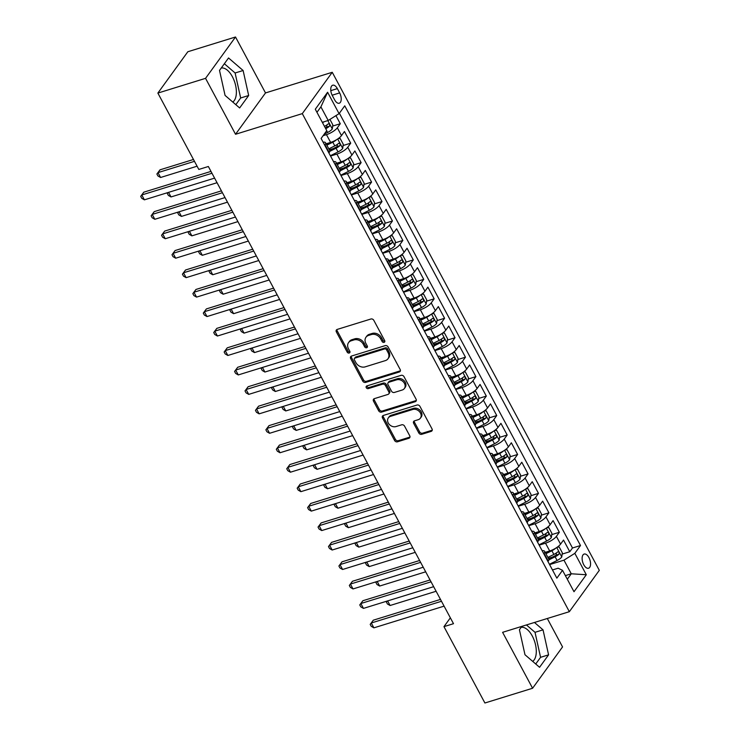 <?xml version="1.0" encoding="UTF-8"?>
<svg xmlns="http://www.w3.org/2000/svg" width="740" height="740" viewBox="0 0 740 740"><rect width="100%" height="100%" fill="white"/><g stroke="black" fill="none" stroke-linecap="round" stroke-linejoin="round"><path stroke-width="1.11" d="M384.097 342.361A1.591 1.286 -144.1 0 0 384.689 340.622L373.811 320.328A2.276 1.832 -144.1 0 0 370.907 319.005L337.218 329.42A2.276 1.832 -144.1 0 0 336.367 331.909L347.245 352.203A1.591 1.286 -144.1 0 0 349.863 351.389L348.457 348.762A7.289 5.855 -144.1 0 1 348.549 342.639A7.289 5.855 -144.1 0 1 351.176 340.798L353.979 339.928A7.289 5.855 -144.1 0 1 363.248 344.193L364.654 346.82A1.591 1.286 -144.1 0 0 367.281 346.006L365.865 343.379A7.289 5.855 -144.1 0 1 365.958 337.255A7.289 5.855 -144.1 0 1 368.585 335.414L371.388 334.545A7.289 5.855 -144.1 0 1 380.656 338.809L382.062 341.436A1.591 1.286 -144.1 0 0 384.097 342.361M532.698 661.384A18.093 9.213 72.8 0 0 532.31 636.058A18.093 9.213 72.8 0 0 521.154 627.363M588.938 557.572A7.428 3.783 72.8 0 0 584.147 554.057A7.428 3.783 72.8 0 0 583.749 564.722A7.428 3.783 72.8 0 0 588.541 568.237A7.428 3.783 72.8 0 0 588.938 557.572M221.242 68.025A18.093 9.213 -107.2 0 1 232.397 76.719A18.093 9.213 -107.2 0 1 232.786 102.055M418.822 432.974A2.276 1.832 -144.1 0 0 421.717 434.306L431.17 431.383A2.276 1.832 -144.1 0 0 432.021 428.895L419.932 406.362A2.276 1.832 -144.1 0 0 417.036 405.03L383.339 415.454A2.276 1.832 -144.1 0 0 382.497 417.943L394.577 440.476A2.276 1.832 -144.1 0 0 397.473 441.808L408.896 438.274A2.276 1.832 -144.1 0 0 409.738 435.786L404.567 426.138A2.276 1.832 -144.1 0 0 401.672 424.806L396.011 426.564A6.087 4.893 -144.1 0 1 389.185 424.316A6.087 4.893 -144.1 0 1 388.343 417.878A6.087 4.893 -144.1 0 1 390.535 416.343L412.717 409.479A6.087 4.893 -144.1 0 1 419.543 411.727A6.087 4.893 -144.1 0 1 420.385 418.165A6.087 4.893 -144.1 0 1 418.193 419.7L414.502 420.847A2.276 1.832 -144.1 0 0 413.651 423.336L418.822 432.974L419.626 431.855A2.276 1.832 -144.1 0 0 422.522 433.187L431.975 430.264A2.276 1.832 -144.1 0 0 432.262 430.153M502.599 632.321L532.587 688.255L484.904 703L443.963 626.641L453.5 623.691L208.356 166.5L198.82 169.442L157.87 93.083L205.554 78.338L235.542 134.273L302.299 113.627L569.347 611.684L502.599 632.321M399.322 371.989A2.276 1.832 -144.1 0 0 400.174 369.5L388.093 346.968A2.276 1.832 -144.1 0 0 385.198 345.636L351.5 356.06A2.276 1.832 -144.1 0 0 350.649 358.549L362.73 381.082A2.276 1.832 -144.1 0 0 365.625 382.414L399.322 371.989L400.137 370.879A2.276 1.832 -144.1 0 0 400.414 370.759M404.012 376.669L416.093 399.202A2.276 1.832 -144.1 0 1 415.251 401.69L381.553 412.106A2.276 1.832 -144.1 0 1 378.658 410.774L373.487 401.136A2.276 1.832 -144.1 0 1 374.329 398.647L388 394.42A2.276 1.832 -144.1 0 0 388.842 391.932L385.42 385.531A2.276 1.832 -144.1 0 0 382.515 384.199L368.289 388.602A1.591 1.286 -144.1 0 1 366.855 385.929L401.117 375.337A2.276 1.832 -144.1 0 1 404.012 376.669M548.405 558.349L552.299 557.137M562.159 554.094L569.772 551.735L563.519 540.061L560.559 544.14L556.388 536.361A9.278 2.849 151.8 0 1 545.519 543.188L539.164 545.149M537.971 538.887L541.874 537.684M551.726 534.632L559.348 532.282L553.085 520.609L550.135 524.688L545.954 516.899A9.278 2.849 151.8 0 1 535.094 523.735L528.739 525.696M527.537 519.434L531.44 518.231M541.301 515.179L548.913 512.829L542.651 501.156L539.701 505.226L535.529 497.447A9.278 2.849 151.8 0 1 524.66 504.273L518.305 506.243M517.103 499.981L521.006 498.769M530.867 495.726L538.48 493.367L532.226 481.694L529.266 485.773L525.095 477.994A9.278 2.849 151.8 0 1 514.226 484.82L507.871 486.791M506.678 480.528L510.572 479.316M520.433 476.273L528.046 473.915L521.793 462.241L518.832 466.32L514.661 458.541A9.278 2.849 151.8 0 1 503.792 465.368L497.437 467.329M496.244 461.066L500.148 459.864M509.999 456.811L517.621 454.462L511.359 442.788L508.408 446.868L504.227 439.079A9.278 2.849 151.8 0 1 493.367 445.915L487.013 447.876M485.81 441.614L489.714 440.411M499.574 437.358L507.187 435.009L500.924 423.336L497.974 427.406L493.802 419.626A9.278 2.849 151.8 0 1 482.933 426.453L476.579 428.423M475.376 422.161L479.279 420.949M489.14 417.906L496.753 415.547L490.5 403.874L487.54 407.953L483.368 400.174A9.278 2.849 151.8 0 1 472.499 407L466.144 408.97M464.951 402.708L468.846 401.496M478.706 398.453L486.319 396.094L480.066 384.421L477.106 388.5L472.934 380.721A9.278 2.849 151.8 0 1 462.065 387.547L455.711 389.508M454.517 383.246L458.421 382.043M468.272 378.991L475.894 376.642L469.632 364.968L466.681 369.047L462.5 361.259A9.278 2.849 151.8 0 1 451.641 368.095L445.286 370.055M444.083 363.793L447.987 362.591M457.847 359.538L465.46 357.189L459.198 345.515L456.247 349.585L452.075 341.806A9.278 2.849 151.8 0 1 441.207 348.632L434.852 350.603M433.649 344.341L437.553 343.129M447.413 340.086L455.026 337.727L448.773 326.053L445.813 330.132L441.641 322.353A9.278 2.849 151.8 0 1 430.773 329.18L424.418 331.15M423.225 324.888L427.119 323.676M436.979 320.633L444.592 318.274L438.339 306.601L435.379 310.68L431.207 302.901A9.278 2.849 151.8 0 1 420.339 309.727L413.984 311.688M412.791 305.426L416.694 304.223M426.545 301.171L434.167 298.821L427.905 287.148L424.954 291.227L420.773 283.439A9.278 2.849 151.8 0 1 409.914 290.274L403.559 292.235M402.357 285.973L406.26 284.771M416.121 281.718L423.733 279.368L417.471 267.695L414.52 271.765L410.349 263.986A9.278 2.849 151.8 0 1 399.48 270.812L393.125 272.782M391.923 266.52L395.826 265.308M405.687 262.265L413.299 259.907L407.046 248.233L404.086 252.312L399.914 244.533A9.278 2.849 151.8 0 1 389.046 251.36L382.691 253.33M381.498 247.068L385.392 245.856M395.253 242.812L402.865 240.454L396.612 228.78L393.652 232.86L389.481 225.08A9.278 2.849 151.8 0 1 378.612 231.907L372.257 233.868M371.064 227.606L374.967 226.403M384.819 223.351L392.44 221.001L386.178 209.328L383.228 213.407L379.046 205.618A9.278 2.849 151.8 0 1 368.187 212.454L361.832 214.415M360.63 208.153L364.533 206.95M374.394 203.898L382.007 201.548L375.744 189.875L372.793 193.945L368.622 186.166A9.278 2.849 151.8 0 1 357.753 192.992L351.398 194.962M350.196 188.7L354.099 187.488M363.96 184.445L371.572 182.086L365.32 170.413L362.36 174.492L358.188 166.713A9.278 2.849 151.8 0 1 347.319 173.539L340.964 175.51M339.771 169.247L343.665 168.036M353.526 164.992L361.139 162.633L354.886 150.96L351.925 155.039L347.754 147.26A9.278 2.849 151.8 0 1 336.885 154.087L330.53 156.047M329.337 149.785L333.24 148.583M343.092 145.53L350.714 143.181L344.452 131.507L341.501 135.587A9.278 2.849 151.8 0 1 330.632 142.413L326.127 143.801M560.559 544.14A9.278 2.849 -28.2 0 1 549.691 550.967L545.195 552.364M550.135 524.688A9.278 2.849 -28.2 0 1 539.266 531.514L534.761 532.902M539.701 505.226A9.278 2.849 -28.2 0 1 528.832 512.062L524.327 513.449M529.266 485.773A9.278 2.849 -28.2 0 1 518.398 492.599L513.893 493.996M518.832 466.32A9.278 2.849 -28.2 0 1 507.964 473.147L503.468 474.543M508.408 446.868A9.278 2.849 -28.2 0 1 497.539 453.694L493.034 455.082M497.974 427.406A9.278 2.849 -28.2 0 1 487.105 434.241L482.6 435.629M487.54 407.953A9.278 2.849 -28.2 0 1 476.671 414.779L472.166 416.176M477.106 388.5A9.278 2.849 -28.2 0 1 466.237 395.327L461.742 396.723M466.681 369.047A9.278 2.849 -28.2 0 1 455.812 375.874L451.308 377.261M456.247 349.585A9.278 2.849 -28.2 0 1 445.378 356.421L440.874 357.809M445.813 330.132A9.278 2.849 -28.2 0 1 434.944 336.959L430.44 338.356M435.379 310.68A9.278 2.849 -28.2 0 1 424.51 317.506L420.015 318.903M424.954 291.227A9.278 2.849 -28.2 0 1 414.086 298.054L409.581 299.441M414.52 271.765A9.278 2.849 -28.2 0 1 403.651 278.601L399.147 279.988M404.086 252.312A9.278 2.849 -28.2 0 1 393.218 259.139L388.713 260.536M393.652 232.86A9.278 2.849 -28.2 0 1 382.784 239.686L378.288 241.083M383.228 213.407A9.278 2.849 -28.2 0 1 372.359 220.233L367.854 221.621M372.793 193.945A9.278 2.849 -28.2 0 1 361.925 200.781L357.42 202.168M362.36 174.492A9.278 2.849 -28.2 0 1 351.491 181.319L346.986 182.715M351.925 155.039A9.278 2.849 -28.2 0 1 341.057 161.866L336.561 163.263M332.325 95.543L334.619 99.826A7.187 3.663 72.8 0 0 339.253 103.23A7.187 3.663 72.8 0 0 339.642 92.898L337.348 88.624A7.187 3.663 72.8 0 0 332.713 85.211A7.187 3.663 72.8 0 0 332.325 95.543M302.299 113.627L332.251 72.289L599.308 570.337L569.347 611.684M569.772 551.735L572.492 547.989L580.502 545.519L344.748 105.829L339.077 113.655L328.209 120.481L322.298 122.303M580.502 545.519L574.832 553.335L586.302 574.74L574 591.723L562.52 570.318L556.859 578.144L321.105 138.454L326.766 130.638L315.296 109.233L327.598 92.25L339.077 113.655M332.667 126.078L340.28 123.728L337.32 127.798A9.278 2.849 151.8 0 1 326.46 134.634L323.13 135.661M323.075 142.136A9.278 2.849 151.8 0 1 325.563 142.755L329.735 150.544A9.278 2.849 151.8 0 1 329.189 152.57L328.893 152.986M325.563 142.755A9.278 2.849 151.8 0 1 325.017 144.781L324.712 145.197M547.952 561.54L548.257 561.124A9.278 2.849 -28.2 0 0 548.803 559.098L544.631 551.318A9.278 2.849 151.8 0 1 544.085 553.344L543.78 553.751M537.527 542.087L537.823 541.671A9.278 2.849 -28.2 0 0 538.369 539.645L534.197 531.857A9.278 2.849 151.8 0 1 533.651 533.882L533.346 534.298M527.093 522.625L527.389 522.209A9.278 2.849 -28.2 0 0 527.944 520.183L523.772 512.404A9.278 2.849 151.8 0 1 523.217 514.429L522.921 514.846M516.659 503.172L516.964 502.756A9.278 2.849 -28.2 0 0 517.51 500.73L513.338 492.951A9.278 2.849 151.8 0 1 512.783 494.977L512.487 495.393M506.225 483.72L506.53 483.303A9.278 2.849 -28.2 0 0 507.076 481.277L502.904 473.498A9.278 2.849 151.8 0 1 502.358 475.524L502.053 475.931M495.8 464.267L496.096 463.851A9.278 2.849 -28.2 0 0 496.642 461.825L492.47 454.036A9.278 2.849 151.8 0 1 491.924 456.062L491.619 456.478M485.366 444.805L485.662 444.389A9.278 2.849 -28.2 0 0 486.217 442.363L482.045 434.584A9.278 2.849 151.8 0 1 481.49 436.609L481.194 437.026M474.932 425.352L475.237 424.936A9.278 2.849 -28.2 0 0 475.783 422.91L471.611 415.131A9.278 2.849 151.8 0 1 471.056 417.157L470.76 417.573M464.498 405.899L464.803 405.483A9.278 2.849 -28.2 0 0 465.349 403.457L461.177 395.678A9.278 2.849 151.8 0 1 460.632 397.704L460.326 398.111M454.073 386.447L454.369 386.03A9.278 2.849 -28.2 0 0 454.915 384.005L450.743 376.216A9.278 2.849 151.8 0 1 450.197 378.242L449.892 378.658M443.639 366.985L443.935 366.568A9.278 2.849 -28.2 0 0 444.49 364.543L440.319 356.763A9.278 2.849 151.8 0 1 439.764 358.789L439.468 359.205M433.205 347.532L433.511 347.115A9.278 2.849 -28.2 0 0 434.056 345.09L429.885 337.311A9.278 2.849 151.8 0 1 429.329 339.336L429.034 339.753M422.771 328.079L423.077 327.663A9.278 2.849 -28.2 0 0 423.622 325.637L419.45 317.858A9.278 2.849 151.8 0 1 418.905 319.884L418.6 320.291M412.346 308.626L412.643 308.21A9.278 2.849 -28.2 0 0 413.188 306.184L409.017 298.396A9.278 2.849 151.8 0 1 408.471 300.421L408.166 300.838M401.913 289.164L402.209 288.748A9.278 2.849 -28.2 0 0 402.764 286.722L398.592 278.943A9.278 2.849 151.8 0 1 398.037 280.969L397.741 281.385M391.479 269.712L391.784 269.295A9.278 2.849 -28.2 0 0 392.329 267.269L388.158 259.49A9.278 2.849 151.8 0 1 387.603 261.516L387.307 261.932M381.045 250.259L381.35 249.843A9.278 2.849 -28.2 0 0 381.896 247.817L377.724 240.038A9.278 2.849 151.8 0 1 377.178 242.063L376.873 242.47M370.62 230.806L370.916 230.39A9.278 2.849 -28.2 0 0 371.462 228.364L367.29 220.576A9.278 2.849 151.8 0 1 366.744 222.601L366.439 223.018M360.186 211.344L360.482 210.928A9.278 2.849 -28.2 0 0 361.037 208.902L356.865 201.123A9.278 2.849 151.8 0 1 356.31 203.149L356.014 203.565M349.752 191.891L350.057 191.475A9.278 2.849 -28.2 0 0 350.603 189.449L346.431 181.67A9.278 2.849 151.8 0 1 345.876 183.696L345.58 184.112M339.318 172.439L339.623 172.022A9.278 2.849 -28.2 0 0 340.169 169.996L335.997 162.217A9.278 2.849 151.8 0 1 335.451 164.243L335.146 164.65M350.714 143.181L347.754 147.26M361.139 162.633L358.188 166.713M371.572 182.086L368.622 186.166M382.007 201.548L379.046 205.618M392.44 221.001L389.481 225.08M402.865 240.454L399.914 244.533M413.299 259.907L410.349 263.986M423.733 279.368L420.773 283.439M434.167 298.821L431.207 302.901M444.592 318.274L441.641 322.353M455.026 337.727L452.075 341.806M465.46 357.189L462.5 361.259M475.894 376.642L472.934 380.721M486.319 396.094L483.368 400.174M496.753 415.547L493.802 419.626M507.187 435.009L504.227 439.079M517.621 454.462L514.661 458.541M528.046 473.915L525.095 477.994M538.48 493.367L535.529 497.447M548.913 512.829L545.954 516.899M559.348 532.282L556.388 536.361M572.492 547.989L339.373 113.239M340.28 123.728L335.932 115.625M565.36 575.609L571.271 573.787L563.963 560.162L549.598 564.601M328.209 120.481L320.901 106.865L316.951 112.323M235.542 134.273L265.503 92.935L235.514 37L205.554 78.338M235.514 37L187.831 51.745L157.87 93.083M532.587 688.255L562.548 646.917L547.304 618.492M265.503 92.935L332.251 72.289M450.355 617.826L443.963 626.641M567.312 579.244L571.271 573.787L586.302 574.74M552.475 569.957L558.136 568.209L562.52 570.318M333.5 161.588A9.278 2.849 151.8 0 1 335.997 162.217M343.934 181.041A9.278 2.849 151.8 0 1 346.431 181.67M354.368 200.503A9.278 2.849 151.8 0 1 356.865 201.123M364.802 219.956A9.278 2.849 151.8 0 1 367.29 220.576M375.226 239.409A9.278 2.849 151.8 0 1 377.724 240.038M385.66 258.861A9.278 2.849 151.8 0 1 388.158 259.49M396.094 278.323A9.278 2.849 151.8 0 1 398.592 278.943M406.528 297.776A9.278 2.849 151.8 0 1 409.017 298.396M416.953 317.229A9.278 2.849 151.8 0 1 419.45 317.858M427.387 336.682A9.278 2.849 151.8 0 1 429.885 337.311M437.821 356.144A9.278 2.849 151.8 0 1 440.319 356.763M448.255 375.596A9.278 2.849 151.8 0 1 450.743 376.216M458.689 395.049A9.278 2.849 151.8 0 1 461.177 395.678M469.114 414.502A9.278 2.849 151.8 0 1 471.611 415.131M479.548 433.964A9.278 2.849 151.8 0 1 482.045 434.584M489.982 453.417A9.278 2.849 151.8 0 1 492.47 454.036M500.416 472.869A9.278 2.849 151.8 0 1 502.904 473.498M510.841 492.322A9.278 2.849 151.8 0 1 513.338 492.951M521.274 511.784A9.278 2.849 151.8 0 1 523.772 512.404M531.709 531.237A9.278 2.849 151.8 0 1 534.197 531.857M542.143 550.69A9.278 2.849 151.8 0 1 544.631 551.318M563.963 560.162L574.832 553.335M320.901 106.865L327.598 92.25M225.071 95.414L239.649 107.957L248.668 95.506L243.118 70.513L228.54 57.96L219.512 70.411L225.071 95.414M521.876 626.355L519.424 629.749L524.984 654.743L539.562 667.295L548.581 654.845L543.03 629.842L534.456 622.47M235.82 104.664L240.657 97.985L235.107 72.992L224.35 63.733M235.107 72.992L243.118 70.513M240.657 97.985L248.668 95.506M535.732 664.002L540.57 657.324L535.02 632.321L526.445 624.949M540.57 657.324L548.581 654.845M535.02 632.321L543.03 629.842M384.865 341.26A1.591 1.286 -144.1 0 1 382.876 340.317L381.47 337.69A7.289 5.855 -144.1 0 0 372.202 333.435L371.388 334.545M365.958 337.255L366.772 336.136A7.289 5.855 -144.1 0 1 369.389 334.295L372.202 333.435M348.549 342.639L349.354 341.519A7.289 5.855 -144.1 0 1 351.981 339.679L354.793 338.818A7.289 5.855 -144.1 0 1 364.062 343.073L365.468 345.7A1.591 1.286 -144.1 0 0 367.456 346.644M336.931 329.531A2.276 1.832 -144.1 0 0 337.172 330.789L348.059 351.084A1.591 1.286 -144.1 0 0 350.048 352.027M351.223 356.171A2.276 1.832 -144.1 0 0 351.463 357.429L363.543 379.962A2.276 1.832 -144.1 0 0 366.439 381.294L400.137 370.879M386.595 349.881A1.591 1.286 -144.1 0 0 384.569 348.947L354.987 358.095A1.591 1.286 -144.1 0 0 354.395 359.844L355.885 362.609A7.289 5.855 -144.1 0 0 365.153 366.864L385.364 360.611A7.289 5.855 -144.1 0 0 387.991 358.78A7.289 5.855 -144.1 0 0 388.084 352.647L386.595 349.881L387.409 348.762A1.591 1.286 -144.1 0 0 385.383 347.837L384.569 348.947M354.414 358.502L355.228 357.383A1.591 1.286 -144.1 0 1 355.801 356.976L385.383 347.837M387.991 358.78L388.796 357.661A7.289 5.855 -144.1 0 0 388.889 351.537L388.084 352.647M387.409 348.762L388.889 351.537M374.052 398.758A2.276 1.832 -144.1 0 0 374.292 400.016L379.463 409.664A2.276 1.832 -144.1 0 0 382.358 410.987L416.056 400.571A2.276 1.832 -144.1 0 0 416.333 400.46M388.815 393.846L389.629 392.727A2.276 1.832 -144.1 0 0 389.656 390.812L386.225 384.421A2.276 1.832 -144.1 0 0 383.329 383.089L369.103 387.483L368.289 388.602M366.892 385.919A1.591 1.286 -144.1 0 0 369.103 387.483M402.181 390.036A6.087 4.893 -144.1 0 0 404.373 388.5A6.087 4.893 -144.1 0 0 403.531 382.062A6.087 4.893 -144.1 0 0 396.705 379.814L388.889 382.238A2.276 1.832 -144.1 0 0 388.038 384.726L391.469 391.118A2.276 1.832 -144.1 0 0 394.365 392.45L402.181 390.036M404.373 388.5L405.178 387.381A6.087 4.893 -144.1 0 0 404.336 380.943A6.087 4.893 -144.1 0 0 397.51 378.704L396.705 379.814M388.065 382.811L388.87 381.692A2.276 1.832 -144.1 0 1 389.693 381.118L397.51 378.704M414.215 420.958A2.276 1.832 -144.1 0 0 414.456 422.216L419.626 431.855M420.385 418.165L421.199 417.046A6.087 4.893 -144.1 0 0 420.357 410.617A6.087 4.893 -144.1 0 0 413.531 408.369L412.717 409.479M388.343 417.878L389.148 416.759A6.087 4.893 -144.1 0 1 391.34 415.223L413.531 408.369M383.061 415.565A2.276 1.832 -144.1 0 0 383.302 416.824L395.391 439.357A2.276 1.832 -144.1 0 0 398.286 440.689L409.701 437.155A2.276 1.832 -144.1 0 0 409.979 437.044M324.175 121.73A6.151 1.887 151.8 0 1 322.501 122.674M329.92 119.399L332.834 124.838L332.26 129.019A6.151 1.887 151.8 0 1 327.598 132.469L324.222 134.144M193.473 159.479L160.006 169.83L157.981 172.624L160.589 177.489L197.081 166.204M326.914 124.912L326.692 127.076A3.136 0.962 151.8 0 1 325.443 127.817L325.295 127.891M325.739 128.704A6.151 1.887 -28.2 0 0 329.439 126.226C329.957 124.496 329.541 123.719 328.181 123.895A6.151 1.887 151.8 0 1 324.481 126.374M194.472 161.338L157.981 172.624L156.889 174.011L160.006 169.83M160.589 177.489L157.935 175.963L156.889 174.011M210.983 171.403L143.81 192.178L141.784 194.972L211.982 173.262M144.393 199.837L141.738 198.302L140.692 196.359L141.784 194.972L144.393 199.837L214.591 178.127M140.692 196.359L143.81 192.178M336.654 139.629A6.151 1.887 151.8 0 1 332.815 142.191L326.849 145.16M329.716 142.69L326.414 144.337M338.125 138.676L340.141 138.454L343.268 144.291L342.694 148.472A6.151 1.887 151.8 0 1 338.032 151.922L330.364 155.733M329.809 151.33L336.053 148.222A6.151 1.887 -28.2 0 0 339.864 145.688C340.382 143.949 339.965 143.172 338.615 143.347A6.151 1.887 151.8 0 1 334.795 145.891L328.838 148.851M337.348 144.374L337.125 146.529A3.136 0.962 151.8 0 1 335.877 147.269L329.642 150.368M168.563 192.363L171.014 196.942L217.051 182.715M171.014 196.942L168.369 195.416L167.323 193.473L167.999 192.539M167.323 193.473L168.072 192.511M347.088 159.091A6.151 1.887 151.8 0 1 343.249 161.644L337.283 164.613M340.15 162.153L336.848 163.79M348.549 158.129L350.566 157.907L353.702 163.744L353.119 167.924A6.151 1.887 151.8 0 1 348.466 171.375L340.798 175.186M340.243 170.783L346.477 167.675A6.151 1.887 -28.2 0 0 350.298 165.14C350.815 163.401 350.399 162.624 349.049 162.8A6.151 1.887 151.8 0 1 345.229 165.344L339.262 168.313M347.772 163.827L347.55 165.991A3.136 0.962 151.8 0 1 346.311 166.722L340.076 169.821M178.997 211.816L181.448 216.404L227.476 202.168M181.448 216.404L178.793 214.868L177.748 212.926L178.433 211.992M177.748 212.926L178.506 211.973M357.522 178.544A6.151 1.887 151.8 0 1 353.674 181.106L347.717 184.066M350.575 181.605L347.273 183.252M358.983 177.582L361 177.36L364.126 183.196L363.553 187.377A6.151 1.887 151.8 0 1 358.891 190.828L351.232 194.648M350.677 190.236L356.911 187.137A6.151 1.887 -28.2 0 0 360.732 184.593C361.25 182.863 360.833 182.077 359.474 182.262A6.151 1.887 151.8 0 1 355.663 184.797L349.696 187.766M358.206 183.279L357.984 185.444A3.136 0.962 151.8 0 1 356.736 186.184L350.51 189.283M189.422 231.269L191.882 235.857L237.91 221.621M191.882 235.857L189.227 234.321L188.182 232.379L188.857 231.444M188.182 232.379L188.931 231.426M367.947 197.996A6.151 1.887 151.8 0 1 364.108 200.559L358.151 203.528M361.009 201.058L357.707 202.704M369.417 197.034L371.434 196.822L374.56 202.658L373.987 206.839A6.151 1.887 151.8 0 1 369.325 210.29L361.657 214.101M361.111 209.688L367.345 206.59A6.151 1.887 -28.2 0 0 371.166 204.046C371.684 202.316 371.267 201.539 369.907 201.715A6.151 1.887 151.8 0 1 366.087 204.258L360.13 207.219M368.64 202.732L368.418 204.897A3.136 0.962 151.8 0 1 367.17 205.637L360.944 208.736M199.856 250.731L202.316 255.309L248.344 241.074M202.316 255.309L199.661 253.783L198.616 251.831L199.291 250.906M198.616 251.831L199.365 250.879M221.417 190.865L154.244 211.631L152.218 214.424L222.416 192.724M154.827 219.29L152.172 217.763L151.126 215.812L152.218 214.424L154.827 219.29L225.025 197.58M151.126 215.812L154.244 211.631M231.851 210.317L164.669 231.093L162.652 233.886L232.841 212.177M165.261 238.743L162.606 237.216L161.56 235.274L162.652 233.886L165.261 238.743L235.45 217.042M161.56 235.274L164.669 231.093M242.276 229.77L175.103 250.546L173.077 253.339L243.275 231.629M175.685 258.204L173.031 256.669L171.995 254.727L173.077 253.339L175.685 258.204L245.883 236.495M171.995 254.727L175.103 250.546M252.71 249.223L185.537 269.998L183.511 272.792L253.709 251.082M186.119 277.657L183.465 276.122L182.419 274.179L183.511 272.792L186.119 277.657L256.318 255.947M182.419 274.179L185.537 269.998M378.381 217.449A6.151 1.887 151.8 0 1 374.542 220.011L368.575 222.981M371.443 220.511L368.141 222.157M379.851 216.496L381.868 216.274L384.994 222.111L384.421 226.292A6.151 1.887 151.8 0 1 379.759 229.742L372.091 233.553M371.536 229.15L377.779 226.042A6.151 1.887 -28.2 0 0 381.59 223.508C382.108 221.769 381.692 220.992 380.341 221.168A6.151 1.887 151.8 0 1 376.521 223.711L370.564 226.671M379.074 222.194L378.852 224.35A3.136 0.962 151.8 0 1 377.604 225.09L371.369 228.188M210.29 270.183L212.741 274.762L258.778 260.536M212.741 274.762L210.095 273.236L209.05 271.293L209.725 270.359M209.05 271.293L209.799 270.331M263.144 268.685L195.971 289.451L193.945 292.245L264.143 270.544M196.553 297.11L193.899 295.584L192.853 293.632L193.945 292.245L196.553 297.11L266.752 275.4M192.853 293.632L195.971 289.451M388.815 236.911A6.151 1.887 151.8 0 1 384.976 239.464L379.01 242.433M381.877 239.973L378.575 241.61M390.276 235.949L392.293 235.727L395.428 241.564L394.846 245.745A6.151 1.887 151.8 0 1 390.193 249.195L382.525 253.006M381.97 248.603L388.204 245.495A6.151 1.887 -28.2 0 0 392.024 242.961C392.542 241.221 392.126 240.445 390.776 240.62A6.151 1.887 151.8 0 1 386.955 243.164L380.989 246.133M389.499 241.647L389.277 243.811A3.136 0.962 151.8 0 1 388.038 244.542L381.803 247.641M220.724 289.636L223.175 294.224L269.203 279.988M223.175 294.224L220.52 292.689L219.475 290.746L220.159 289.812M219.475 290.746L220.233 289.793M273.578 288.137L206.395 308.913L204.379 311.707L274.568 289.997M206.987 316.563L204.333 315.036L203.287 313.094L204.379 311.707L206.987 316.563L277.176 294.862M203.287 313.094L206.395 308.913M399.249 256.364A6.151 1.887 151.8 0 1 395.401 258.926L389.444 261.886M392.302 259.425L389 261.072M400.71 255.402L402.726 255.18L405.853 261.017L405.279 265.197A6.151 1.887 151.8 0 1 400.618 268.648L392.959 272.468M392.404 268.056L398.638 264.957A6.151 1.887 -28.2 0 0 402.458 262.413C402.976 260.683 402.56 259.897 401.2 260.082A6.151 1.887 151.8 0 1 397.389 262.617L391.423 265.586M399.933 261.1L399.711 263.264A3.136 0.962 151.8 0 1 398.462 264.004L392.237 267.103M231.148 309.089L233.609 313.677L279.637 299.441M233.609 313.677L230.954 312.141L229.909 310.199L230.584 309.264M229.909 310.199L230.658 309.246M284.003 307.59L216.829 328.366L214.804 331.159L285.002 309.45M217.412 336.025L214.757 334.489L213.721 332.547L214.804 331.159L217.412 336.025L287.61 314.315M213.721 332.547L216.829 328.366M409.673 275.817A6.151 1.887 151.8 0 1 405.835 278.379L399.878 281.348M402.736 278.878L399.434 280.525M411.144 274.854L413.161 274.642L416.287 280.479L415.714 284.66A6.151 1.887 151.8 0 1 411.052 288.11L403.383 291.921M402.838 287.509L409.072 284.41A6.151 1.887 -28.2 0 0 412.892 281.866C413.41 280.136 412.994 279.359 411.634 279.535A6.151 1.887 151.8 0 1 407.814 282.07L401.857 285.039M410.367 280.553L410.145 282.717A3.136 0.962 151.8 0 1 408.896 283.457L402.671 286.556M241.582 328.551L244.043 333.13L290.071 318.894M244.043 333.13L241.388 331.603L240.343 329.651L241.018 328.726M240.343 329.651L241.092 328.699M294.437 327.043L227.263 347.818L225.238 350.612L295.436 328.902M227.846 355.478L225.191 353.942L224.146 352L225.238 350.612L227.846 355.478L298.044 333.768M224.146 352L227.263 347.818M420.107 295.269A6.151 1.887 151.8 0 1 416.269 297.832L410.302 300.801M413.17 298.331L409.868 299.978M421.578 294.317L423.595 294.095L426.721 299.931L426.148 304.112A6.151 1.887 151.8 0 1 421.486 307.562L413.817 311.374M413.262 306.971L419.506 303.863A6.151 1.887 -28.2 0 0 423.317 301.328C423.835 299.589 423.419 298.812 422.068 298.988A6.151 1.887 151.8 0 1 418.248 301.532L412.291 304.492M420.801 300.014L420.579 302.17A3.136 0.962 151.8 0 1 419.33 302.91L413.096 306.009M252.016 348.004L254.468 352.582L300.505 338.356M254.468 352.582L251.822 351.056L250.777 349.114L251.452 348.179M250.777 349.114L251.526 348.151M304.871 346.505L237.697 367.271L235.672 370.065L305.87 348.364M238.28 374.93L235.625 373.404L234.58 371.452L235.672 370.065L238.28 374.93L308.478 353.221M234.58 371.452L237.697 367.271M430.541 314.731A6.151 1.887 151.8 0 1 426.703 317.284L420.736 320.254M423.604 317.793L420.302 319.43M432.003 313.769L434.019 313.547L437.155 319.384L436.572 323.565A6.151 1.887 151.8 0 1 431.92 327.015L424.251 330.826M423.696 326.423L429.931 323.315A6.151 1.887 -28.2 0 0 433.751 320.781C434.269 319.042 433.853 318.265 432.502 318.44A6.151 1.887 151.8 0 1 428.682 320.984L422.716 323.954M431.226 319.467L431.004 321.632A3.136 0.962 151.8 0 1 429.764 322.363L423.53 325.461M262.45 367.456L264.901 372.044L310.93 357.809M264.901 372.044L262.247 370.509L261.202 368.566L261.886 367.632M261.202 368.566L261.96 367.614M315.305 365.958L248.122 386.733L246.106 389.527L316.295 367.817M248.714 394.383L246.059 392.857L245.014 390.914L246.106 389.527L248.714 394.383L318.903 372.683M245.014 390.914L248.122 386.733M440.975 334.184A6.151 1.887 151.8 0 1 437.127 336.746L431.17 339.706M434.029 337.246L430.726 338.892M442.437 333.222L444.453 333L447.58 338.837L447.006 343.018A6.151 1.887 151.8 0 1 442.344 346.468L434.685 350.288M434.13 345.876L440.365 342.777A6.151 1.887 -28.2 0 0 444.185 340.233C444.703 338.504 444.287 337.718 442.927 337.903A6.151 1.887 151.8 0 1 439.116 340.437L433.15 343.406M441.66 338.92L441.438 341.085A3.136 0.962 151.8 0 1 440.189 341.825L433.964 344.923M272.875 386.909L275.336 391.497L321.364 377.261M275.336 391.497L272.681 389.962L271.636 388.019L272.311 387.085M271.636 388.019L272.385 387.066M325.73 385.411L258.556 406.186L256.53 408.98L326.729 387.27M259.139 413.845L256.484 412.31L255.448 410.367L256.53 408.98L259.139 413.845L329.337 392.135M255.448 410.367L258.556 406.186M451.4 353.637A6.151 1.887 151.8 0 1 447.561 356.199L441.604 359.168M444.463 356.699L441.16 358.345M452.871 352.675L454.887 352.462L458.014 358.299L457.44 362.471A6.151 1.887 151.8 0 1 452.778 365.921L445.11 369.741M444.564 365.329L450.799 362.23A6.151 1.887 -28.2 0 0 454.619 359.686C455.137 357.957 454.721 357.18 453.361 357.355A6.151 1.887 151.8 0 1 449.541 359.89L443.584 362.859M452.094 358.373L451.872 360.537A3.136 0.962 151.8 0 1 450.623 361.277L444.398 364.376M283.309 406.371L285.769 410.95L331.798 396.714M285.769 410.95L283.115 409.424L282.07 407.472L282.745 406.547M282.07 407.472L282.819 406.519M336.164 404.863L268.99 425.639L266.964 428.432L337.163 406.723M269.573 433.298L266.918 431.762L265.873 429.82L266.964 428.432L269.573 433.298L339.771 411.588M265.873 429.82L268.99 425.639M461.834 373.089A6.151 1.887 151.8 0 1 457.995 375.652L452.029 378.621M454.897 376.151L451.594 377.798M463.305 372.137L465.321 371.915L468.448 377.752L467.874 381.933A6.151 1.887 151.8 0 1 463.212 385.383L455.544 389.194M454.989 384.791L461.233 381.683A6.151 1.887 -28.2 0 0 465.044 379.148C465.562 377.409 465.146 376.632 463.795 376.808A6.151 1.887 151.8 0 1 459.975 379.352L454.018 382.312M462.528 377.835L462.306 379.99A3.136 0.962 151.8 0 1 461.057 380.73L454.822 383.829M293.743 425.824L296.194 430.403L342.232 416.176M296.194 430.403L293.549 428.876L292.504 426.934L293.179 426M292.504 426.934L293.253 425.972M472.268 392.552A6.151 1.887 151.8 0 1 468.429 395.105L462.463 398.074M465.331 395.613L462.028 397.25M473.73 391.589L475.746 391.368L478.882 397.204L478.299 401.385A6.151 1.887 151.8 0 1 473.646 404.836L465.978 408.647M465.423 404.243L471.658 401.136A6.151 1.887 -28.2 0 0 475.478 398.601C475.996 396.862 475.579 396.085 474.229 396.261A6.151 1.887 151.8 0 1 470.409 398.805L464.443 401.774M472.953 397.288L472.731 399.452A3.136 0.962 151.8 0 1 471.491 400.183L465.257 403.282M304.177 445.276L306.628 449.865L352.656 435.629M306.628 449.865L303.974 448.329L302.928 446.387L303.613 445.452M302.928 446.387L303.687 445.434M482.702 412.004A6.151 1.887 151.8 0 1 478.854 414.567L472.897 417.526M475.755 415.066L472.453 416.713M484.163 411.042L486.18 410.82L489.307 416.657L488.733 420.838A6.151 1.887 151.8 0 1 484.071 424.288L476.412 428.108M475.857 423.696L482.091 420.598A6.151 1.887 -28.2 0 0 485.912 418.054C486.43 416.324 486.013 415.538 484.654 415.723A6.151 1.887 151.8 0 1 480.843 418.257L474.877 421.227M483.387 416.74L483.165 418.905A3.136 0.962 151.8 0 1 481.916 419.645L475.691 422.743M314.602 464.729L317.062 469.317L363.09 455.082M317.062 469.317L314.407 467.782L313.362 465.839L314.038 464.905M313.362 465.839L314.111 464.887M493.127 431.457A6.151 1.887 151.8 0 1 489.288 434.019L483.331 436.989M486.189 434.519L482.887 436.165M494.598 430.495L496.614 430.282L499.74 436.119L499.167 440.291A6.151 1.887 151.8 0 1 494.505 443.741L486.837 447.561M486.291 443.149L492.526 440.05A6.151 1.887 -28.2 0 0 496.346 437.507C496.864 435.777 496.448 435 495.088 435.175A6.151 1.887 151.8 0 1 491.268 437.71L485.31 440.679M493.821 436.193L493.599 438.358A3.136 0.962 151.8 0 1 492.35 439.098L486.125 442.196M325.036 484.191L327.496 488.77L373.524 474.534M327.496 488.77L324.841 487.244L323.796 485.292L324.471 484.367M323.796 485.292L324.546 484.339M503.561 450.91A6.151 1.887 151.8 0 1 499.722 453.472L493.756 456.441M496.623 453.971L493.321 455.618M505.032 449.948L507.048 449.735L510.174 455.572L509.601 459.753A6.151 1.887 151.8 0 1 504.939 463.203L497.271 467.014M496.716 462.611L502.96 459.503A6.151 1.887 -28.2 0 0 506.771 456.969C507.288 455.23 506.872 454.453 505.522 454.628A6.151 1.887 151.8 0 1 501.702 457.172L495.745 460.132M504.255 455.655L504.033 457.81A3.136 0.962 151.8 0 1 502.784 458.55L496.549 461.649M335.47 503.644L337.921 508.223L383.958 493.996M337.921 508.223L335.276 506.697L334.23 504.754L334.906 503.82M334.23 504.754L334.98 503.792M513.995 470.363A6.151 1.887 151.8 0 1 510.156 472.925L504.19 475.894M507.057 473.434L503.755 475.071M515.456 469.41L517.473 469.188L520.609 475.024L520.026 479.205A6.151 1.887 151.8 0 1 515.373 482.656L507.705 486.467M507.15 482.064L513.384 478.956A6.151 1.887 -28.2 0 0 517.205 476.421C517.723 474.682 517.306 473.905 515.956 474.081A6.151 1.887 151.8 0 1 512.135 476.625L506.169 479.594M514.679 475.108L514.457 477.272A3.136 0.962 151.8 0 1 513.218 478.003L506.983 481.102M345.904 523.097L348.355 527.685L394.383 513.449M348.355 527.685L345.7 526.149L344.664 524.207L345.339 523.273M344.664 524.207L345.414 523.254M524.429 489.825A6.151 1.887 151.8 0 1 520.581 492.387L514.624 495.347M517.482 492.886L514.18 494.533M525.89 488.863L527.907 488.641L531.033 494.477L530.46 498.658A6.151 1.887 151.8 0 1 525.798 502.109L518.139 505.929M517.584 501.516L523.818 498.418A6.151 1.887 -28.2 0 0 527.639 495.874C528.157 494.144 527.74 493.358 526.38 493.543A6.151 1.887 151.8 0 1 522.57 496.077L516.603 499.047M525.113 494.56L524.891 496.725A3.136 0.962 151.8 0 1 523.643 497.465L517.417 500.564M356.329 542.549L358.789 547.138L404.817 532.902M358.789 547.138L356.134 545.602L355.089 543.659L355.764 542.725M355.089 543.659L355.838 542.707M534.854 509.277A6.151 1.887 151.8 0 1 531.015 511.84L525.058 514.809M527.916 512.339L524.614 513.986M536.324 508.315L538.341 508.102L541.467 513.939L540.894 518.111A6.151 1.887 151.8 0 1 536.232 521.561L528.563 525.382M528.018 520.969L534.252 517.87A6.151 1.887 -28.2 0 0 538.073 515.327C538.591 513.597 538.174 512.82 536.815 512.996A6.151 1.887 151.8 0 1 532.994 515.53L527.037 518.5M535.547 514.013L535.325 516.178A3.136 0.962 151.8 0 1 534.077 516.918L527.851 520.016M366.763 562.012L369.223 566.59L415.251 552.355M369.223 566.59L366.568 565.064L365.523 563.112L366.198 562.187M365.523 563.112L366.272 562.159M545.288 528.73A6.151 1.887 151.8 0 1 541.449 531.292L535.482 534.262M538.35 531.792L535.048 533.438M546.758 527.768L548.775 527.555L551.901 533.392L551.328 537.573A6.151 1.887 151.8 0 1 546.666 541.023L538.998 544.834M538.442 540.431L544.686 537.323A6.151 1.887 -28.2 0 0 548.497 534.789C549.015 533.05 548.599 532.273 547.249 532.449A6.151 1.887 151.8 0 1 543.428 534.992L537.471 537.952M545.981 533.466L545.759 535.63A3.136 0.962 151.8 0 1 544.51 536.37L538.276 539.469M377.197 581.464L379.657 586.043L425.685 571.817M379.657 586.043L377.002 584.517L375.957 582.574L376.632 581.64M375.957 582.574L376.706 581.612M555.721 548.183A6.151 1.887 151.8 0 1 551.883 550.745L545.916 553.714M548.784 551.254L545.482 552.891M557.183 547.23L559.199 547.008L562.335 552.845L561.752 557.026A6.151 1.887 151.8 0 1 557.1 560.476L549.432 564.287M548.877 559.884L555.111 556.776A6.151 1.887 -28.2 0 0 558.931 554.241C559.449 552.502 559.033 551.726 557.683 551.901A6.151 1.887 151.8 0 1 553.862 554.445L547.896 557.414M556.406 552.928L556.184 555.093A3.136 0.962 151.8 0 1 554.945 555.823L548.71 558.922M387.631 600.917L390.082 605.505L436.11 591.269M390.082 605.505L387.427 603.97L386.391 602.027L387.066 601.093M386.391 602.027L387.14 601.074M346.598 424.325L279.424 445.092L277.398 447.885L347.596 426.185M280.007 452.75L277.352 451.224L276.307 449.273L277.398 447.885L280.007 452.75L350.205 431.041M276.307 449.273L279.424 445.092M357.032 443.778L289.849 464.554L287.832 467.347L358.021 445.637M290.441 472.203L287.786 470.677L286.741 468.735L287.832 467.347L290.441 472.203L360.63 450.503M286.741 468.735L289.849 464.554M367.456 463.231L300.283 484.006L298.257 486.8L368.455 465.09M300.865 491.665L298.211 490.13L297.175 488.187L298.257 486.8L300.865 491.665L371.064 469.956M297.175 488.187L300.283 484.006M377.89 482.684L310.717 503.459L308.691 506.252L378.889 484.543M311.3 511.118L308.645 509.582L307.6 507.64L308.691 506.252L311.3 511.118L381.498 489.408M307.6 507.64L310.717 503.459M388.324 502.146L321.151 522.912L319.125 525.705L389.323 504.005M321.733 530.571L319.079 529.045L318.034 527.093L319.125 525.705L321.733 530.571L391.932 508.861M318.034 527.093L321.151 522.912M398.758 521.598L331.575 542.374L329.559 545.167L399.748 523.457M332.168 550.024L329.513 548.497L328.468 546.555L329.559 545.167L332.168 550.024L402.357 528.323M328.468 546.555L331.575 542.374M409.183 541.051L342.01 561.827L339.984 564.62L410.182 542.91M342.592 569.486L339.938 567.95L338.901 566.008L339.984 564.62L342.592 569.486L412.791 547.776M338.901 566.008L342.01 561.827M419.617 560.504L352.443 581.279L350.418 584.073L420.616 562.363M353.026 588.938L350.371 587.403L349.326 585.46L350.418 584.073L353.026 588.938L423.225 567.229M349.326 585.46L352.443 581.279M430.051 579.966L362.878 600.732L360.852 603.526L431.05 581.825M363.46 608.391L360.805 606.865L359.76 604.913L360.852 603.526L363.46 608.391L433.659 586.681M359.76 604.913L362.878 600.732M440.485 599.418L373.302 620.194L371.286 622.988L441.475 601.278M373.894 627.844L371.24 626.317L370.194 624.375L371.286 622.988L373.894 627.844L444.083 606.143M370.194 624.375L373.302 620.194M549.691 550.967L545.519 543.188M539.266 531.514L535.094 523.735M528.832 512.062L524.66 504.273M518.398 492.599L514.226 484.82M507.964 473.147L503.792 465.368M497.539 453.694L493.367 445.915M487.105 434.241L482.933 426.453M476.671 414.779L472.499 407M466.237 395.327L462.065 387.547M455.812 375.874L451.641 368.095M445.378 356.421L441.207 348.632M434.944 336.959L430.773 329.18M424.51 317.506L420.339 309.727M414.086 298.054L409.914 290.274M403.651 278.601L399.48 270.812M393.218 259.139L389.046 251.36M382.784 239.686L378.612 231.907M372.359 220.233L368.187 212.454M361.925 200.781L357.753 192.992M351.491 181.319L347.319 173.539M341.057 161.866L336.885 154.087M330.632 142.413L326.46 134.634M329.189 152.57L325.017 144.781M548.257 561.124L544.085 553.344M537.823 541.671L533.651 533.882M527.389 522.209L523.217 514.429M516.964 502.756L512.783 494.977M506.53 483.303L502.358 475.524M496.096 463.851L491.924 456.062M485.662 444.389L481.49 436.609M475.237 424.936L471.056 417.157M464.803 405.483L460.632 397.704M454.369 386.03L450.197 378.242M443.935 366.568L439.764 358.789M433.511 347.115L429.329 339.336M423.077 327.663L418.905 319.884M412.643 308.21L408.471 300.421M402.209 288.748L398.037 280.969M391.784 269.295L387.603 261.516M381.35 249.843L377.178 242.063M370.916 230.39L366.744 222.601M360.482 210.928L356.31 203.149M350.057 191.475L345.876 183.696M339.623 172.022L335.451 164.243M341.501 135.587L337.32 127.798M330.808 90.641L337.348 88.624M332.158 95.219L339.642 92.898M381.47 337.69L380.656 338.809M369.389 334.295L368.585 335.414M365.468 345.7L364.654 346.82M364.062 343.073L363.248 344.193M354.793 338.818L353.979 339.928M351.981 339.679L351.176 340.798M348.059 351.084L347.245 352.203M337.172 330.789L336.367 331.909M382.876 340.317L382.062 341.436M366.439 381.294L365.625 382.414M363.543 379.962L362.73 381.082M351.463 357.429L350.649 358.549M355.801 356.976L354.987 358.095M416.056 400.571L415.251 401.69M382.358 410.987L381.553 412.106M379.463 409.664L378.658 410.774M374.292 400.016L373.487 401.136M389.656 390.812L388.842 391.932M386.225 384.421L385.42 385.531M383.329 383.089L382.515 384.199M389.693 381.118L388.889 382.238M414.456 422.216L413.651 423.336M391.34 415.223L390.535 416.343M409.701 437.155L408.896 438.274M398.286 440.689L397.473 441.808M395.391 439.357L394.577 440.476M383.302 416.824L382.497 417.943M431.975 430.264L431.17 431.383M422.522 433.187L421.717 434.306M332.269 128.908L327.82 120.602M327.598 132.469L326.682 130.758M326.692 127.076L329.439 126.226M342.703 148.361L337.671 138.981M334.795 145.891L332.815 142.191M338.032 151.922L336.053 148.222M337.125 146.529L339.864 145.688M353.137 167.823L348.105 158.434M345.229 165.344L343.249 161.644M348.466 171.375L346.477 167.675M347.55 165.991L350.298 165.14M363.571 187.276L358.539 177.887M355.663 184.797L353.674 181.106M358.891 190.828L356.911 187.137M357.984 185.444L360.732 184.593M373.996 206.728L368.964 197.349M366.087 204.258L364.108 200.559M369.325 210.29L367.345 206.59M368.418 204.897L371.166 204.046M384.43 226.181L379.398 216.802M376.521 223.711L374.542 220.011M379.759 229.742L377.779 226.042M378.852 224.35L381.59 223.508M394.864 245.643L389.832 236.254M386.955 243.164L384.976 239.464M390.193 249.195L388.204 245.495M389.277 243.811L392.024 242.961M405.298 265.096L400.266 255.707M397.389 262.617L395.401 258.926M400.618 268.648L398.638 264.957M399.711 263.264L402.458 262.413M415.723 284.548L410.691 275.169M407.814 282.07L405.835 278.379M411.052 288.11L409.072 284.41M410.145 282.717L412.892 281.866M426.157 304.001L421.125 294.622M418.248 301.532L416.269 297.832M421.486 307.562L419.506 303.863M420.579 302.17L423.317 301.328M436.591 323.463L431.559 314.075M428.682 320.984L426.703 317.284M431.92 327.015L429.931 323.315M431.004 321.632L433.751 320.781M447.025 342.916L441.993 333.527M439.116 340.437L437.127 336.746M442.344 346.468L440.365 342.777M441.438 341.085L444.185 340.233M457.45 362.369L452.418 352.989M449.541 359.89L447.561 356.199M452.778 365.921L450.799 362.23M451.872 360.537L454.619 359.686M467.884 381.822L462.852 372.442M459.975 379.352L457.995 375.652M463.212 385.383L461.233 381.683M462.306 379.99L465.044 379.148M478.318 401.284L473.286 391.895M470.409 398.805L468.429 395.105M473.646 404.836L471.658 401.136M472.731 399.452L475.478 398.601M488.752 420.736L483.72 411.348M480.843 418.257L478.854 414.567M484.071 424.288L482.091 420.598M483.165 418.905L485.912 418.054M499.185 440.189L494.144 430.81M491.268 437.71L489.288 434.019M494.505 443.741L492.526 440.05M493.599 438.358L496.346 437.507M509.61 459.642L504.578 450.262M501.702 457.172L499.722 453.472M504.939 463.203L502.96 459.503M504.033 457.81L506.771 456.969M520.044 479.104L515.012 469.715M512.135 476.625L510.156 472.925M515.373 482.656L513.384 478.956M514.457 477.272L517.205 476.421M530.478 498.557L525.446 489.168M522.57 496.077L520.581 492.387M525.798 502.109L523.818 498.418M524.891 496.725L527.639 495.874M540.912 518.009L535.871 508.63M532.994 515.53L531.015 511.84M536.232 521.561L534.252 517.87M535.325 516.178L538.073 515.327M551.337 537.462L546.305 528.082M543.428 534.992L541.449 531.292M546.666 541.023L544.686 537.323M545.759 535.63L548.497 534.789M561.771 556.924L556.739 547.535M553.862 554.445L551.883 550.745M557.1 560.476L555.111 556.776M556.184 555.093L558.931 554.241"/></g></svg>
